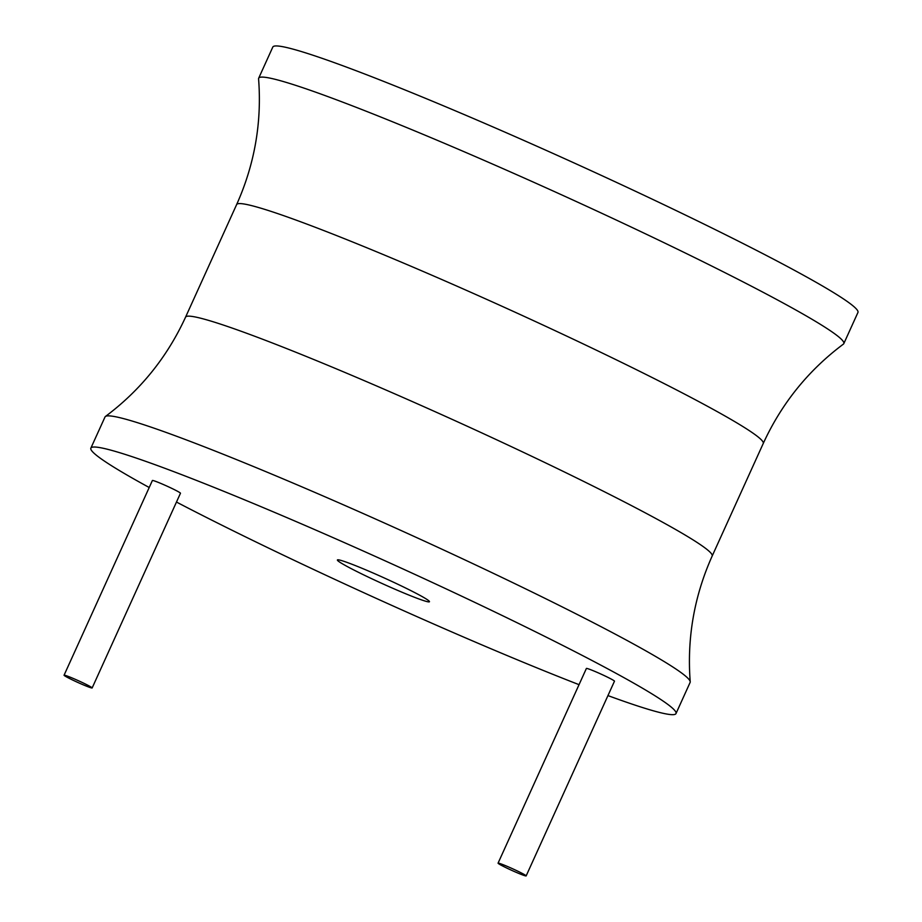 <?xml version="1.0" encoding="UTF-8"?>
<svg xmlns="http://www.w3.org/2000/svg" width="922" height="922" viewBox="0 0 922 922"><rect width="100%" height="100%" fill="white"/><g stroke="black" fill="none" stroke-linecap="round" stroke-linejoin="round"><path stroke-width="1.38" d="M607.944 695.591A321.259 18.924 -155.6 0 0 675.999 713.559A321.259 18.924 -155.6 0 0 666.479 703.428A321.259 18.924 -155.6 0 0 349.795 545.017A321.259 18.924 -155.6 0 0 90.863 448.138A321.259 18.924 -155.6 0 0 100.383 458.28A321.259 18.924 -155.6 0 0 149.214 487.508M176.471 502.052A321.259 18.924 -155.6 0 0 579.039 684.666M526.151 875.9L614.478 681.197A15.42 0.91 -155.6 0 0 614.017 680.713A15.42 0.91 -155.6 0 0 598.816 673.106A15.42 0.91 -155.6 0 0 586.392 668.462L498.064 863.165A15.42 0.91 -155.6 0 0 498.525 863.649A15.42 0.91 -155.6 0 0 513.727 871.255A15.42 0.91 -155.6 0 0 526.151 875.9A15.42 0.91 -155.6 0 0 525.701 875.416A15.42 0.91 -155.6 0 0 510.5 867.809A15.42 0.91 -155.6 0 0 498.064 863.165M92.154 687.95L180.47 493.247A15.42 0.91 -155.6 0 0 180.02 492.763A15.42 0.91 -155.6 0 0 164.819 485.156A15.42 0.91 -155.6 0 0 152.384 480.512L64.067 675.215A15.42 0.91 -155.6 0 0 64.517 675.699A15.42 0.91 -155.6 0 0 79.718 683.294A15.42 0.91 -155.6 0 0 92.154 687.95A15.42 0.91 -155.6 0 0 91.693 687.466A15.42 0.91 -155.6 0 0 76.491 679.86A15.42 0.91 -155.6 0 0 64.067 675.215M338.893 561.567A50.549 2.973 -155.6 0 0 388.727 586.484A50.549 2.973 -155.6 0 0 429.456 601.732A50.549 2.973 -155.6 0 0 427.969 600.141A50.549 2.973 -155.6 0 0 378.135 575.213A50.549 2.973 -155.6 0 0 337.406 559.977A50.549 2.973 -155.6 0 0 338.893 561.567M675.999 713.559L690.129 682.407A321.259 18.924 -155.6 0 0 690.221 681.773A321.259 18.924 -155.6 0 0 680.609 672.276A321.259 18.924 -155.6 0 0 368.673 515.974A321.259 18.924 -155.6 0 0 105.408 416.49A321.259 18.924 -155.6 0 0 105.004 416.986L90.863 448.138M258.575 78.831A321.259 18.924 24.4 0 1 258.679 78.209A321.259 18.924 24.4 0 1 517.599 175.088A321.259 18.924 24.4 0 1 834.283 333.487A321.259 18.924 24.4 0 1 843.803 343.629A321.259 18.924 24.4 0 1 843.388 344.125C808.329 370.356 781.602 403.479 763.243 443.47A289.128 17.034 24.4 0 0 754.669 434.343A289.128 17.034 24.4 0 0 469.655 291.778A289.128 17.034 24.4 0 0 236.62 204.592C254.622 164.416 261.94 122.499 258.575 78.831M258.679 78.209L272.808 47.045A321.259 18.924 24.4 0 1 531.729 143.936A321.259 18.924 24.4 0 1 848.424 302.335A321.259 18.924 24.4 0 1 857.933 312.477L843.803 343.629M690.221 681.773C686.867 638.105 694.185 596.188 712.176 556.024A289.128 17.034 -155.6 0 0 703.613 546.907A289.128 17.034 -155.6 0 0 418.6 404.343A289.128 17.034 -155.6 0 0 185.564 317.145L236.62 204.592M712.176 556.024L763.243 443.47M185.564 317.145C167.193 357.137 140.478 390.26 105.408 416.49"/></g></svg>
